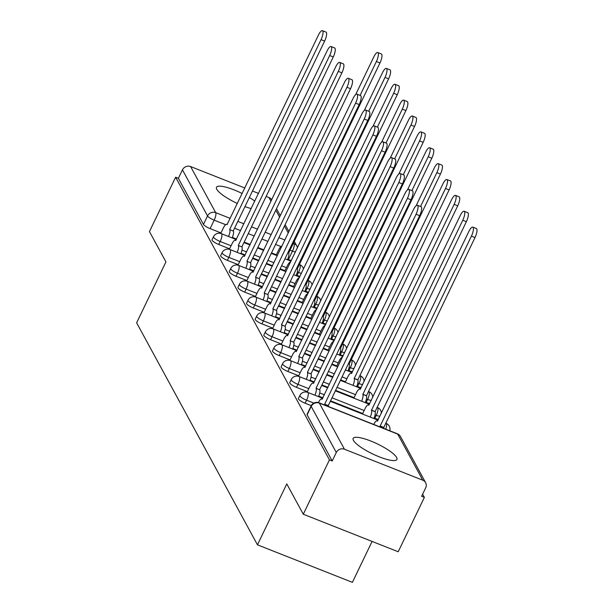 <?xml version="1.0" encoding="UTF-8"?>
<svg xmlns="http://www.w3.org/2000/svg" width="613" height="613" viewBox="0 0 613 613"><rect width="100%" height="100%" fill="white"/><g stroke="black" fill="none" stroke-linecap="round" stroke-linejoin="round"><path stroke-width="0.92" d="M396.619 457.467A24.282 5.54 25.7 0 0 374.06 442.394A24.282 5.54 25.7 0 0 353.149 438.402A24.282 5.54 25.7 0 0 353.448 440.402A24.282 5.54 25.7 0 0 375.999 455.474A24.282 5.54 25.7 0 0 396.91 459.466A24.282 5.54 25.7 0 0 396.619 457.467M254.786 201.156A24.282 5.54 25.7 0 0 249.353 197.486M242.181 193.524A24.282 5.54 25.7 0 0 216.473 187.287A24.282 5.54 25.7 0 0 216.772 189.287A24.282 5.54 25.7 0 0 237.384 203.478M298.416 398.488A6.23 1.418 25.7 0 0 298.493 399.002A6.23 1.418 25.7 0 0 305.136 403.224L306.577 400.22A6.23 1.418 -154.3 0 1 299.933 395.998A6.23 1.418 -154.3 0 1 299.864 395.485L298.416 398.488M289.773 382.619A6.23 1.418 25.7 0 0 289.849 383.133A6.23 1.418 25.7 0 0 296.493 387.355L297.941 384.351A6.23 1.418 -154.3 0 1 291.298 380.129A6.23 1.418 -154.3 0 1 291.221 379.616L289.773 382.619M281.137 366.743A6.23 1.418 25.7 0 0 281.214 367.256A6.23 1.418 25.7 0 0 287.857 371.478L289.298 368.474A6.23 1.418 -154.3 0 1 282.662 364.252A6.23 1.418 -154.3 0 1 282.585 363.739L281.137 366.743M272.494 350.874A6.23 1.418 25.7 0 0 272.57 351.387A6.23 1.418 25.7 0 0 279.214 355.609L280.662 352.605A6.23 1.418 -154.3 0 1 274.019 348.383A6.23 1.418 -154.3 0 1 273.942 347.87L272.494 350.874M263.858 334.997A6.23 1.418 25.7 0 0 263.935 335.51A6.23 1.418 25.7 0 0 270.578 339.732L272.026 336.729A6.23 1.418 -154.3 0 1 265.383 332.507A6.23 1.418 -154.3 0 1 265.306 331.993L263.858 334.997M255.223 319.128A6.23 1.418 25.7 0 0 255.299 319.641A6.23 1.418 25.7 0 0 261.935 323.863L263.383 320.86A6.23 1.418 -154.3 0 1 256.74 316.637A6.23 1.418 -154.3 0 1 256.663 316.124L255.223 319.128M246.579 303.251A6.23 1.418 25.7 0 0 246.656 303.764A6.23 1.418 25.7 0 0 253.299 307.987L254.747 304.983A6.23 1.418 -154.3 0 1 248.104 300.761A6.23 1.418 -154.3 0 1 248.027 300.247L246.579 303.251M237.944 287.382A6.23 1.418 25.7 0 0 238.02 287.895A6.23 1.418 25.7 0 0 244.664 292.117L246.104 289.114A6.23 1.418 -154.3 0 1 239.461 284.884A6.23 1.418 -154.3 0 1 239.384 284.378L237.944 287.382M229.3 271.505A6.23 1.418 25.7 0 0 229.377 272.019A6.23 1.418 25.7 0 0 236.02 276.241L237.469 273.237A6.23 1.418 -154.3 0 1 230.825 269.015A6.23 1.418 -154.3 0 1 230.749 268.502L229.3 271.505M220.665 255.636A6.23 1.418 25.7 0 0 220.741 256.15A6.23 1.418 25.7 0 0 227.385 260.372L228.825 257.368A6.23 1.418 -154.3 0 1 222.19 253.138A6.23 1.418 -154.3 0 1 222.113 252.633L220.665 255.636M212.021 239.76A6.23 1.418 25.7 0 0 212.098 240.273A6.23 1.418 25.7 0 0 218.741 244.495L220.19 241.491A6.23 1.418 -154.3 0 1 213.546 237.269A6.23 1.418 -154.3 0 1 213.47 236.756L212.021 239.76M303.289 514.23L286.784 483.91L257.468 544.827L136.63 322.806L165.947 261.897L149.449 231.576L175.609 177.211L329.449 459.873L303.289 514.23L398.212 551.754L424.372 497.396L422.625 494.185M372.083 541.432L352.391 582.35L257.468 544.827M424.372 497.396L421.606 496.308L425.683 487.833A6.23 5.778 151.4 0 0 425.614 482.669A6.23 5.778 151.4 0 0 422.771 480.186L344.452 449.229A6.23 5.778 151.4 0 0 336.292 452.501L311.205 406.411A6.23 1.418 -154.3 0 1 311.128 405.898L307.052 414.365A6.23 1.418 -154.3 0 0 307.128 414.878L311.205 406.411A6.23 5.778 151.4 0 1 319.365 403.132L344.452 449.229M329.449 459.873L332.215 460.968L336.292 452.501M291.351 260.464A6.23 1.418 -154.3 0 1 288.424 259.583L287.689 259.291M276.325 254.801L271.521 252.901M263.889 249.882L257.843 247.491M250.211 244.48L244.166 242.089M236.534 239.07L232.335 237.415M220.971 232.917L210.106 228.626L214.182 220.159A6.23 1.418 -154.3 0 1 207.539 215.929L182.452 169.839A6.23 5.778 -28.6 0 1 190.612 166.567L244.84 187.999M252.464 191.018L258.51 193.401M266.142 196.421L268.931 197.524A6.23 5.778 -28.6 0 1 271.689 199.853M182.452 169.839L178.375 178.306L175.609 177.211M244.955 206.619A24.282 5.54 25.7 0 0 251.215 208.573M311.258 405.645L305.136 403.224M378.474 419.269A6.23 1.418 25.7 0 1 374.811 418.311L374.076 418.02M362.712 413.53L330.553 400.818M322.928 397.799L318.729 396.144M307.366 391.653L296.493 387.355M369.838 403.392A6.23 1.418 25.7 0 1 366.176 402.442L365.44 402.151M354.076 397.653L335.595 390.351M327.963 387.332L321.917 384.949M314.285 381.93L310.086 380.267M298.723 375.777L287.857 371.478M361.195 387.523A6.23 1.418 25.7 0 1 357.532 386.565L356.797 386.274M345.433 381.784L340.629 379.884M332.997 376.865L326.951 374.482M319.319 371.463L313.274 369.072M305.649 366.053L301.45 364.398M290.087 359.908L279.214 355.609M352.559 371.647A6.23 1.418 25.7 0 1 348.897 370.696L348.161 370.405M336.798 365.907L331.993 364.015M324.361 360.996L318.316 358.605M310.684 355.586L304.638 353.195M297.006 350.184L292.807 348.521M281.444 344.031L270.578 339.732M343.188 355.701A6.23 1.418 25.7 0 1 340.253 354.82L339.518 354.529M328.154 350.038L323.35 348.138M315.718 345.119L309.672 342.736M302.048 339.717L296.002 337.326M288.371 334.307L284.171 332.652M272.808 328.162L261.935 323.863M334.545 339.824A6.23 1.418 25.7 0 1 331.618 338.951L330.882 338.66M319.519 334.162L314.714 332.269M307.082 329.25L301.037 326.859M293.405 323.84L287.359 321.45M279.727 318.438L275.536 316.775M264.172 312.285L253.299 307.987M325.909 323.955A6.23 1.418 25.7 0 1 322.982 323.074L322.239 322.783M310.875 318.293L306.071 316.392M298.447 313.373L292.401 310.983M284.769 307.971L278.723 305.581M271.092 302.561L266.893 300.906M255.529 296.416L244.664 292.117M317.266 308.078A6.23 1.418 25.7 0 1 314.339 307.205L313.603 306.914M302.24 302.416L297.435 300.523M289.803 297.504L283.758 295.114M276.126 292.094L270.08 289.704M262.448 286.692L258.257 285.03M246.893 280.539L236.02 276.241M308.63 292.209A6.23 1.418 25.7 0 1 305.703 291.328L304.967 291.037M293.604 286.547L288.8 284.647M281.168 281.628L275.122 279.237M267.49 276.225L261.445 273.835M253.813 270.816L249.614 269.161M238.25 264.663L227.385 260.372M299.995 276.333A6.23 1.418 25.7 0 1 297.06 275.459L296.324 275.168M284.961 270.67L280.156 268.778M272.524 265.758L266.479 263.368M258.847 260.349L252.801 257.958M245.177 254.947L240.978 253.284M229.614 248.794L218.741 244.495M332.215 460.968L307.128 414.878M178.375 178.306L203.462 224.404A6.23 1.418 25.7 0 0 210.106 228.626M228.526 236.495A6.23 1.831 -68.4 0 0 229.752 229.645L233.346 231.07A6.23 1.831 111.6 0 1 232.128 237.921M229.668 229.492L321.036 39.653A7.164 2.107 -68.4 0 0 322.392 30.65L325.986 32.075A7.164 2.107 111.6 0 1 324.629 41.071L233.262 230.917M322.392 30.65A7.164 2.107 -68.4 0 0 318.484 34.972L227.032 224.664A6.23 1.831 -68.4 0 0 226.695 224.335A6.23 1.831 -68.4 0 0 223.301 228.09L220.718 233.446M360.092 95.383L376.382 61.53A7.164 2.107 -68.4 0 0 377.738 52.526A7.164 2.107 -68.4 0 0 373.83 56.848L355.663 94.609M281.949 246.188A6.23 1.831 -68.4 0 0 278.647 249.966L276.088 255.292M377.738 52.526L381.34 53.952A7.164 2.107 111.6 0 1 379.976 62.955L288.692 252.947A6.23 1.831 111.6 0 1 287.474 259.797M288.616 252.794L287.972 252.541M237.162 252.364A6.23 1.831 -68.4 0 0 238.388 245.522L241.989 246.939A6.23 1.831 111.6 0 1 240.763 253.79M238.304 245.369L329.671 55.522A7.164 2.107 -68.4 0 0 331.028 46.527L334.629 47.944A7.164 2.107 111.6 0 1 333.265 56.948L241.905 246.794M331.028 46.527A7.164 2.107 -68.4 0 0 327.127 50.841L235.676 240.534A6.23 1.831 -68.4 0 0 235.331 240.204A6.23 1.831 -68.4 0 0 231.936 243.966L229.362 249.322M245.805 268.241A6.23 1.831 -68.4 0 0 247.024 261.391L250.625 262.816A6.23 1.831 111.6 0 1 249.399 269.666M246.947 261.238L338.307 71.399A7.164 2.107 -68.4 0 0 339.671 62.396L343.265 63.821A7.164 2.107 111.6 0 1 341.908 72.817L250.541 262.663M339.671 62.396A7.164 2.107 -68.4 0 0 335.763 66.717L244.311 256.41A6.23 1.831 -68.4 0 0 243.974 256.081A6.23 1.831 -68.4 0 0 240.58 259.835L237.997 265.191M368.727 111.259L385.018 77.399A7.164 2.107 -68.4 0 0 386.382 68.403A7.164 2.107 -68.4 0 0 382.474 72.725L364.298 110.478M290.585 262.058A6.23 1.831 -68.4 0 0 287.29 265.843L284.723 271.168M386.382 68.403L389.975 69.828A7.164 2.107 111.6 0 1 388.619 78.824L297.336 268.823A6.23 1.831 111.6 0 1 296.11 275.666M297.251 268.67L296.608 268.417M377.363 127.129L393.661 93.276A7.164 2.107 -68.4 0 0 395.017 84.272A7.164 2.107 -68.4 0 0 391.109 88.594L372.942 126.355M299.221 277.934A6.23 1.831 -68.4 0 0 295.926 281.712L293.366 287.037M395.017 84.272L398.619 85.697A7.164 2.107 111.6 0 1 397.255 94.701L305.971 284.693A6.23 1.831 111.6 0 1 304.753 291.543M305.887 284.539L305.243 284.286M254.441 284.11A6.23 1.831 -68.4 0 0 255.667 277.268L259.261 278.685A6.23 1.831 111.6 0 1 258.042 285.535M255.583 277.114L346.95 87.268A7.164 2.107 -68.4 0 0 348.307 78.272L351.908 79.69A7.164 2.107 111.6 0 1 350.544 88.693L259.184 278.54M348.307 78.272A7.164 2.107 -68.4 0 0 344.399 82.586L252.954 272.279A6.23 1.831 -68.4 0 0 252.61 271.95A6.23 1.831 -68.4 0 0 249.215 275.712L246.633 281.068M263.084 299.987A6.23 1.831 -68.4 0 0 264.303 293.137L267.904 294.562A6.23 1.831 111.6 0 1 266.678 301.412M264.218 292.983L355.586 103.145A7.164 2.107 -68.4 0 0 356.95 94.141L360.544 95.567A7.164 2.107 111.6 0 1 359.187 104.562L267.82 294.409M356.95 94.141A7.164 2.107 -68.4 0 0 353.042 98.463L261.59 288.156A6.23 1.831 -68.4 0 0 261.253 287.826A6.23 1.831 -68.4 0 0 257.851 291.581L255.276 296.945M271.72 315.856A6.23 1.831 -68.4 0 0 272.946 309.013L276.54 310.431A6.23 1.831 111.6 0 1 275.321 317.281M272.862 308.86L364.229 119.014A7.164 2.107 -68.4 0 0 365.586 110.018L369.187 111.436A7.164 2.107 111.6 0 1 367.823 120.439L276.455 310.285M365.586 110.018A7.164 2.107 -68.4 0 0 361.678 114.332L270.233 304.025A6.23 1.831 -68.4 0 0 269.889 303.696A6.23 1.831 -68.4 0 0 266.494 307.458L263.912 312.814M386.006 143.005L402.297 109.145A7.164 2.107 -68.4 0 0 403.66 100.149A7.164 2.107 -68.4 0 0 399.753 104.471L381.577 142.224M307.864 293.803A6.23 1.831 -68.4 0 0 304.561 297.589L302.002 302.914M403.66 100.149L407.254 101.574A7.164 2.107 111.6 0 1 405.898 110.57L314.615 300.569A6.23 1.831 111.6 0 1 313.389 307.412M314.53 300.416L313.887 300.163M394.642 158.874L410.94 125.021A7.164 2.107 -68.4 0 0 412.296 116.018A7.164 2.107 -68.4 0 0 408.388 120.34L390.22 158.1M316.5 309.68A6.23 1.831 -68.4 0 0 313.205 313.465L310.638 318.783M412.296 116.018L415.89 117.443A7.164 2.107 111.6 0 1 414.534 126.447L323.25 316.438A6.23 1.831 111.6 0 1 322.032 323.289M323.166 316.285L322.522 316.032M403.285 174.751L419.576 140.898A7.164 2.107 -68.4 0 0 420.932 131.895A7.164 2.107 -68.4 0 0 417.032 136.216L398.856 173.969M325.143 325.549A6.23 1.831 -68.4 0 0 321.84 329.334L319.281 334.66M420.932 131.895L424.533 133.32A7.164 2.107 111.6 0 1 423.177 142.316L331.894 332.315A6.23 1.831 111.6 0 1 330.668 339.158M331.809 332.162L331.166 331.909M280.363 331.733A6.23 1.831 -68.4 0 0 281.582 324.882L285.183 326.308A6.23 1.831 111.6 0 1 283.957 333.158M281.497 324.729L372.865 134.891A7.164 2.107 -68.4 0 0 374.221 125.887L377.823 127.312A7.164 2.107 111.6 0 1 376.466 136.308L285.099 326.154M374.221 125.887A7.164 2.107 -68.4 0 0 370.321 130.209L278.869 319.902A6.23 1.831 -68.4 0 0 278.532 319.572A6.23 1.831 -68.4 0 0 275.13 323.327L272.555 328.691M411.921 190.62L428.211 156.767A7.164 2.107 -68.4 0 0 429.575 147.764A7.164 2.107 -68.4 0 0 425.667 152.085L407.499 189.846M333.779 341.426A6.23 1.831 -68.4 0 0 330.484 345.211L327.917 350.529M429.575 147.764L433.169 149.189A7.164 2.107 111.6 0 1 431.813 158.192L340.529 348.184A6.23 1.831 111.6 0 1 339.303 355.034M340.445 348.031L339.801 347.778M288.999 347.602A6.23 1.831 -68.4 0 0 290.225 340.759L293.819 342.184A6.23 1.831 111.6 0 1 292.6 349.027M290.141 340.606L381.508 150.76A7.164 2.107 -68.4 0 0 382.864 141.764L386.458 143.181A7.164 2.107 111.6 0 1 385.102 152.185L293.734 342.031M382.864 141.764A7.164 2.107 -68.4 0 0 378.957 146.078L287.505 335.771A6.23 1.831 -68.4 0 0 287.168 335.441A6.23 1.831 -68.4 0 0 283.773 339.204L281.191 344.56M420.564 206.497L436.854 172.644A7.164 2.107 -68.4 0 0 438.211 163.64A7.164 2.107 -68.4 0 0 434.303 167.962L416.135 205.715M342.422 357.295A6.23 1.831 -68.4 0 0 339.119 361.08L336.56 366.405M438.211 163.64L441.812 165.066A7.164 2.107 111.6 0 1 440.448 174.061L349.165 364.061A6.23 1.831 111.6 0 1 347.946 370.911M349.088 363.907L348.445 363.655M297.634 363.478A6.23 1.831 -68.4 0 0 298.86 356.628L302.462 358.053A6.23 1.831 111.6 0 1 301.236 364.904M298.776 356.475L390.144 166.636A7.164 2.107 -68.4 0 0 391.5 157.633L395.101 159.058A7.164 2.107 111.6 0 1 393.745 168.054L302.378 357.9M391.5 157.633A7.164 2.107 -68.4 0 0 387.6 161.955L296.148 351.647A6.23 1.831 -68.4 0 0 295.811 351.318A6.23 1.831 -68.4 0 0 292.409 355.073L289.834 360.436M352.988 385.355A6.23 1.831 -68.4 0 0 354.207 378.512L445.49 188.513A7.164 2.107 -68.4 0 0 446.854 179.517A7.164 2.107 -68.4 0 0 442.946 183.831L351.494 373.524A6.23 1.831 -68.4 0 0 351.157 373.194A6.23 1.831 -68.4 0 0 347.763 376.957L345.196 382.282M446.854 179.517L450.448 180.935A7.164 2.107 111.6 0 1 449.091 189.938L357.808 379.93A6.23 1.831 111.6 0 1 356.582 386.78M357.724 379.784L354.13 378.359M306.278 379.355A6.23 1.831 -68.4 0 0 307.496 372.505L311.097 373.93A6.23 1.831 111.6 0 1 309.871 380.773M307.419 372.352L398.779 182.505A7.164 2.107 -68.4 0 0 400.143 173.51L403.737 174.927A7.164 2.107 111.6 0 1 402.381 183.931L311.013 373.777M400.143 173.51A7.164 2.107 -68.4 0 0 396.236 177.824L304.784 367.516A6.23 1.831 -68.4 0 0 304.446 367.187A6.23 1.831 -68.4 0 0 301.052 370.949L298.47 376.305M361.624 401.231A6.23 1.831 -68.4 0 0 362.85 394.381L454.133 204.39A7.164 2.107 -68.4 0 0 455.49 195.386A7.164 2.107 -68.4 0 0 451.582 199.708L360.137 389.401A6.23 1.831 -68.4 0 0 359.793 389.071A6.23 1.831 -68.4 0 0 356.398 392.826L353.839 398.151M455.49 195.386L459.091 196.811A7.164 2.107 111.6 0 1 457.727 205.807L366.444 395.806A6.23 1.831 111.6 0 1 365.225 402.657M366.359 395.653L362.766 394.228M314.913 395.224A6.23 1.831 -68.4 0 0 316.139 388.374L319.733 389.799A6.23 1.831 111.6 0 1 318.515 396.649M316.055 388.228L407.423 198.382A7.164 2.107 -68.4 0 0 408.779 189.379L412.38 190.804A7.164 2.107 111.6 0 1 411.016 199.8L319.657 389.646M408.779 189.379A7.164 2.107 -68.4 0 0 404.871 193.7L313.427 383.393A6.23 1.831 -68.4 0 0 313.082 383.064A6.23 1.831 -68.4 0 0 309.688 386.818L307.105 392.182M370.267 417.101A6.23 1.831 -68.4 0 0 371.486 410.258L462.769 220.259A7.164 2.107 -68.4 0 0 464.133 211.263A7.164 2.107 -68.4 0 0 460.225 215.577L368.773 405.27A6.23 1.831 -68.4 0 0 368.436 404.94A6.23 1.831 -68.4 0 0 365.034 408.702L362.475 414.028M464.133 211.263L467.727 212.68A7.164 2.107 111.6 0 1 466.37 221.684L375.087 411.675A6.23 1.831 111.6 0 1 373.861 418.526M375.003 411.53L371.401 410.105M324.99 405.162A6.23 1.831 -68.4 0 0 324.775 404.251L328.376 405.676A6.23 1.831 111.6 0 1 328.591 406.588M324.698 404.097L416.058 214.251A7.164 2.107 -68.4 0 0 417.422 205.255L421.016 206.673A7.164 2.107 111.6 0 1 419.66 215.676L328.292 405.522M417.422 205.255A7.164 2.107 -68.4 0 0 413.514 209.569L322.063 399.262A6.23 1.831 -68.4 0 0 321.725 398.94A6.23 1.831 -68.4 0 0 318.377 402.588M380.344 427.039A6.23 1.831 -68.4 0 0 380.129 426.127L471.412 236.135A7.164 2.107 -68.4 0 0 472.769 227.132A7.164 2.107 -68.4 0 0 468.861 231.453L377.416 421.146A6.23 1.831 -68.4 0 0 377.072 420.817A6.23 1.831 -68.4 0 0 373.746 424.434M472.769 227.132L476.37 228.557A7.164 2.107 111.6 0 1 475.006 237.553L383.723 427.552A6.23 1.831 111.6 0 1 383.937 428.464M383.638 427.399L380.045 425.974M422.771 480.186L397.691 434.096L319.365 403.132A6.23 1.831 -68.4 0 0 319.028 402.802A6.23 6.23 0 0 0 311.128 405.898M288.424 259.583L292.501 251.115L289.911 250.096M280.992 246.564L275.589 244.434M267.965 241.415L261.92 239.024M254.288 236.013L248.242 233.622M240.61 230.603L234.564 228.212M225.638 224.687L214.182 220.159A6.23 1.831 111.6 0 0 215.699 212.657L230.212 218.389M237.836 221.408L243.882 223.799M251.514 226.818L257.56 229.208M265.191 232.22L271.237 234.61M278.869 237.629L284.915 240.02M293.19 243.292L294.018 243.614L293.497 242.648M288.271 233.047L284.447 226.028M279.628 217.178L275.812 210.159M270.992 201.302L268.931 197.524M190.612 166.567L215.699 212.657A6.23 5.778 151.4 0 0 207.539 215.929L203.462 224.404M313.833 403.086L306.577 400.22A6.23 1.831 -68.4 0 0 308.101 392.726A6.23 1.831 111.6 0 0 307.764 392.397A6.23 6.23 0 0 0 299.864 395.485M374.811 418.311L376.259 415.308L375.072 414.84M364.16 410.526L332.001 397.814M324.369 394.795L319.725 392.964M308.806 388.642L297.941 384.351A6.23 1.831 -68.4 0 0 299.458 376.849A6.23 1.831 111.6 0 0 299.121 376.52A6.23 6.23 0 0 0 291.221 379.616M366.176 402.442L367.616 399.438L366.436 398.963M355.517 394.649L337.035 387.347M329.411 384.328L323.365 381.937M315.733 378.926L311.082 377.087M300.171 372.773L289.298 368.474A6.23 1.831 -68.4 0 0 290.823 360.98A6.23 1.831 111.6 0 0 290.485 360.651A6.23 6.23 0 0 0 282.585 363.739M357.532 386.565L358.98 383.562L357.793 383.094M346.881 378.78L342.077 376.88M334.445 373.861L328.399 371.47M320.768 368.459L314.722 366.068M307.09 363.049L302.447 361.21M291.535 356.896L280.662 352.605A6.23 1.831 -68.4 0 0 282.187 345.104A6.23 1.831 111.6 0 0 281.842 344.774A6.23 6.23 0 0 0 273.942 347.87M348.897 370.696L350.345 367.693L349.157 367.218M338.238 362.904L333.434 361.003M325.809 357.992L319.764 355.601M312.132 352.582L306.086 350.192M298.454 347.18L293.811 345.341M282.892 341.027L272.026 336.729A6.23 1.831 -68.4 0 0 273.544 329.235A6.23 1.831 111.6 0 0 273.206 328.905A6.23 6.23 0 0 0 265.306 331.993M340.253 354.82L341.702 351.816L340.514 351.349M329.602 347.035L324.798 345.134M317.166 342.115L311.12 339.725M303.489 336.713L297.443 334.323M289.811 331.304L285.168 329.465M274.256 325.151L263.383 320.86A6.23 1.831 -68.4 0 0 264.908 313.358A6.23 1.831 111.6 0 0 264.563 313.028A6.23 6.23 0 0 0 256.663 316.124M331.618 338.951L333.066 335.947L331.878 335.472M320.967 331.158L316.162 329.258M308.531 326.246L302.485 323.856M294.853 320.837L288.807 318.446M281.175 315.434L276.532 313.595M265.613 309.281L254.747 304.983A6.23 1.831 -68.4 0 0 256.265 297.489A6.23 1.831 111.6 0 0 255.928 297.159A6.23 6.23 0 0 0 248.027 300.247M322.982 323.074L324.423 320.07L323.243 319.603M312.324 315.289L307.519 313.389M299.887 310.37L293.842 307.979M286.21 304.967L280.164 302.577M272.54 299.558L267.889 297.719M256.977 293.405L246.104 289.114A6.23 1.831 -68.4 0 0 247.629 281.612A6.23 1.831 111.6 0 0 247.284 281.283A6.23 6.23 0 0 0 239.384 284.378M314.339 307.205L315.787 304.201L314.599 303.726M303.688 299.412L298.883 297.512M291.252 294.501L285.206 292.11M277.574 289.091L271.528 286.7M263.897 283.689L259.253 281.85M248.334 277.536L237.469 273.237A6.23 1.831 -68.4 0 0 238.986 265.743A6.23 1.831 111.6 0 0 238.649 265.414A6.23 6.23 0 0 0 230.749 268.502M305.703 291.328L307.144 288.325L305.964 287.857M295.045 283.543L290.24 281.643M282.608 278.624L276.563 276.233M268.938 273.222L262.893 270.831M255.261 267.812L250.61 265.973M239.698 261.659L228.825 257.368A6.23 1.831 -68.4 0 0 230.35 249.866A6.23 1.831 111.6 0 0 230.013 249.537A6.23 6.23 0 0 0 222.113 252.633M297.06 275.459L298.508 272.448L297.32 271.98M286.409 267.666L281.605 265.766M273.973 262.755L267.927 260.364M260.295 257.345L254.249 254.954M246.618 251.943L241.974 250.104M231.063 245.79L220.19 241.491A6.23 1.831 -68.4 0 0 221.714 233.997A6.23 1.831 111.6 0 0 221.37 233.668A6.23 6.23 0 0 0 213.47 236.756M301.435 273.329A6.23 1.418 -154.3 0 1 298.508 272.448A6.23 1.831 -68.4 0 0 300.033 264.954A6.23 1.831 -68.4 0 0 299.688 264.624A6.23 6.23 0 0 1 303.481 269.084M310.078 289.206A6.23 1.418 -154.3 0 1 307.144 288.325A6.23 1.831 -68.4 0 0 308.668 280.823A6.23 1.831 -68.4 0 0 308.331 280.501A6.23 6.23 0 0 1 312.124 284.953M318.714 305.075A6.23 1.418 -154.3 0 1 315.787 304.201A6.23 1.831 -68.4 0 0 317.304 296.7A6.23 1.831 -68.4 0 0 316.967 296.37A6.23 6.23 0 0 1 320.76 300.83M327.357 320.951A6.23 1.418 -154.3 0 1 324.423 320.07A6.23 1.831 -68.4 0 0 325.947 312.569A6.23 1.831 -68.4 0 0 325.61 312.247A6.23 6.23 0 0 1 329.403 316.699M335.993 336.821A6.23 1.418 -154.3 0 1 333.066 335.947A6.23 1.831 -68.4 0 0 334.583 328.445A6.23 1.831 -68.4 0 0 334.246 328.116A6.23 6.23 0 0 1 338.039 332.575M344.636 352.697A6.23 1.418 -154.3 0 1 341.702 351.816A6.23 1.831 -68.4 0 0 343.226 344.322A6.23 1.831 -68.4 0 0 342.882 343.993A6.23 6.23 0 0 1 346.674 348.445M354 368.643A6.23 1.418 -154.3 0 1 350.345 367.693A6.23 1.831 -68.4 0 0 351.862 360.191A6.23 1.831 -68.4 0 0 351.525 359.862A6.23 6.23 0 0 1 355.463 365.609M362.643 384.512A6.23 1.418 -154.3 0 1 358.98 383.562A6.23 1.831 -68.4 0 0 360.505 376.068A6.23 1.831 -68.4 0 0 360.16 375.738A6.23 6.23 0 0 1 364.099 381.485M371.279 400.389A6.23 1.418 -154.3 0 1 367.616 399.438A6.23 1.831 -68.4 0 0 369.141 391.937A6.23 1.831 -68.4 0 0 368.804 391.607A6.23 6.23 0 0 1 372.742 397.354M379.922 416.258A6.23 1.418 -154.3 0 1 376.259 415.308A6.23 1.831 -68.4 0 0 377.784 407.814A6.23 1.831 -68.4 0 0 377.439 407.484A6.23 6.23 0 0 1 381.378 413.231M385.738 429.177A6.23 1.831 -68.4 0 0 386.42 423.683A6.23 1.831 -68.4 0 0 386.083 423.353A6.23 6.23 0 0 1 389.799 430.778M295.428 251.997A6.23 1.418 -154.3 0 1 292.501 251.115A6.23 1.831 111.6 0 0 294.018 243.614A6.23 5.778 -28.6 0 1 296.861 246.104L294.194 241.2M397.347 433.766A6.23 1.831 -68.4 0 1 397.691 434.096A6.23 5.778 -28.6 0 1 400.527 436.579A6.23 6.23 0 0 0 397.347 433.766L319.028 402.802M229.752 229.645L233.346 231.07M321.036 39.653L324.629 41.071M288.692 252.947L287.918 252.64M379.976 62.955L376.382 61.53M238.388 245.522L241.989 246.939M329.671 55.522L333.265 56.948M247.024 261.391L250.625 262.816M338.307 71.399L341.908 72.817M297.336 268.823L296.562 268.517M388.619 78.824L385.018 77.399M305.971 284.693L305.197 284.386M397.255 94.701L393.661 93.276M255.667 277.268L259.261 278.685M346.95 87.268L350.544 88.693M264.303 293.137L267.904 294.562M355.586 103.145L359.187 104.562M272.946 309.013L276.54 310.431M364.229 119.014L367.823 120.439M314.615 300.569L313.841 300.263M405.898 110.57L402.297 109.145M323.25 316.438L322.476 316.132M414.534 126.447L410.94 125.021M331.894 332.315L331.112 332.008M423.177 142.316L419.576 140.898M281.582 324.882L285.183 326.308M372.865 134.891L376.466 136.308M340.529 348.184L339.755 347.877M431.813 158.192L428.211 156.767M290.225 340.759L293.819 342.184M381.508 150.76L385.102 152.185M349.165 364.061L348.391 363.754M440.448 174.061L436.854 172.644M298.86 356.628L302.462 358.053M390.144 166.636L393.745 168.054M357.808 379.93L354.207 378.512M449.091 189.938L445.49 188.513M307.496 372.505L311.097 373.93M398.779 182.505L402.381 183.931M366.444 395.806L362.85 394.381M457.727 205.807L454.133 204.39M316.139 388.374L319.733 389.799M407.423 198.382L411.016 199.8M375.087 411.675L371.486 410.258M466.37 221.684L462.769 220.259M324.775 404.251L328.376 405.676M416.058 214.251L419.66 215.676M383.723 427.552L380.129 426.127M475.006 237.553L471.412 236.135M221.37 233.668L236.296 239.568M243.928 242.579L249.974 244.97M257.606 247.989L263.651 250.38M271.283 253.399L277.329 255.782M284.953 258.801L290.999 261.192M299.274 264.464L299.688 264.624M230.013 249.537L244.939 255.437M252.564 258.456L258.609 260.847M266.241 263.858L272.287 266.249M279.919 269.268L285.964 271.659M293.596 274.678L299.642 277.061M307.918 280.333L308.331 280.501M238.649 265.414L253.575 271.314M261.207 274.325L267.253 276.716M274.885 279.735L280.93 282.126M288.554 285.145L294.6 287.528M302.232 290.547L308.278 292.937M316.553 296.209L316.967 296.37M247.284 281.283L262.211 287.183M269.843 290.202L275.888 292.593M283.52 295.612L289.566 297.995M297.198 301.014L303.243 303.404M310.875 306.423L316.921 308.814M325.196 312.078L325.61 312.247M255.928 297.159L270.854 303.06M278.486 306.071L284.532 308.462M292.156 311.481L298.209 313.871M305.833 316.89L311.879 319.273M319.511 322.292L325.557 324.683M333.832 327.955L334.246 328.116M264.563 313.028L279.49 318.929M287.122 321.948L293.167 324.338M300.799 327.357L306.845 329.74M314.477 332.759L320.522 335.15M328.154 338.169L334.2 340.56M342.468 343.824L342.882 343.993M273.206 328.905L288.133 334.805M295.765 337.824L301.811 340.207M309.435 343.226L315.48 345.617M323.112 348.636L329.158 351.027M336.79 354.038L342.836 356.429M351.111 359.701L351.525 359.862M281.842 344.774L296.769 350.674M304.4 353.693L310.446 356.084M318.078 359.103L324.124 361.486M331.756 364.505L337.801 366.896M345.425 369.915L352.115 372.558M359.747 375.57L360.16 375.738M290.485 360.651L305.412 366.551M313.036 369.57L319.082 371.953M326.714 374.972L332.759 377.363M340.391 380.382L360.758 388.427M368.39 391.446L368.804 391.607M299.121 376.52L314.048 382.42M321.679 385.439L327.725 387.83M335.357 390.849L369.394 404.304M377.026 407.316L377.439 407.484M307.764 392.397L322.683 398.297M330.315 401.316L378.037 420.173M385.669 423.192L386.083 423.353M425.614 482.669L400.527 436.579M297.474 247.744A6.23 6.23 0 0 0 296.861 246.104M288.968 231.599L285.145 224.58M280.325 215.722L276.509 208.711M226.695 224.335L227.247 224.55M235.331 240.204L235.882 240.426M243.974 256.081L244.526 256.295M252.61 271.95L253.161 272.172M261.253 287.826L261.805 288.041M269.889 303.696L270.44 303.918M278.532 319.572L279.076 319.787M287.168 335.441L287.719 335.663M295.811 351.318L296.355 351.533M351.709 373.417L351.157 373.194M304.446 367.187L304.998 367.409M360.344 389.286L359.793 389.071M313.082 383.064L313.634 383.278M368.98 405.162L368.436 404.94M321.725 398.94L322.277 399.155M377.623 421.031L377.072 420.817"/></g></svg>
